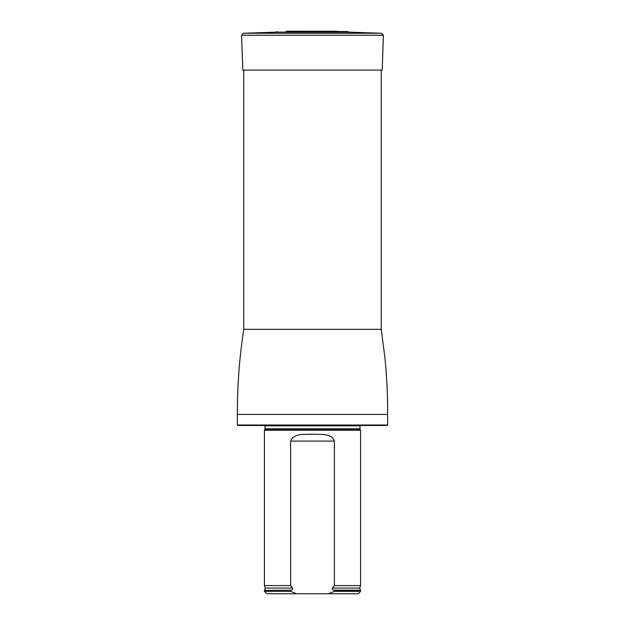 <?xml version="1.0" encoding="UTF-8"?>
<svg xmlns="http://www.w3.org/2000/svg" width="625" height="625" viewBox="0 0 625 625"><rect width="100%" height="100%" fill="white"/><g stroke="black" fill="none" stroke-linecap="round" stroke-linejoin="round"><path stroke-width="0.94" d="M237.383 425L387.617 425L387.141 425.484L237.859 425.484L237.383 425L237.383 414.422C237.289 385.852 239.406 357.484 243.75 329.328L243.75 70.094M264.938 429.211L360.062 429.211L360.57 430.289L264.43 430.289L265.023 428.805L264.953 425.484M296.578 593.75L290.617 591.344L264.43 591.344L266.836 593.75L358.164 593.75L360.57 591.344L360.57 590.383L334.383 590.383L334.383 591.344L360.57 591.344M334.383 591.344L328.422 593.75M264.43 591.344L264.43 590.383L291.172 590.18C292.453 589.852 292.922 589.148 292.57 588.062L290.617 585.578L290.617 441.109C293.664 432.703 304.922 434.828 312.477 434.164C320.062 434.828 331.336 432.703 334.383 441.109L334.383 585.578L332.43 588.062C332.078 589.141 332.547 589.852 333.828 590.18L334.383 590.383M290.617 591.344L290.617 590.383M290.617 585.578L264.43 585.578L264.43 430.289M332.43 588.062L359.711 588.062L360.57 585.578L334.383 585.578M360.57 585.578L360.57 430.289M347.648 31.562L286.125 31.25L347.648 31.562L348.945 32.125L276.055 32.125L243.445 33.266L381.555 33.266L383.414 35.258L241.586 35.258L242.805 70.094L382.195 70.094L383.414 35.258M243.75 329.328L381.25 329.328L381.25 70.094M237.383 414.422L387.617 414.422C387.766 395.172 386.82 375.977 384.789 356.836L381.25 329.328M360.062 429.211L359.977 428.805L265.023 428.805M359.977 428.805L359.977 425.844L265.023 425.844M291.172 590.18L264.43 590.383M359.711 588.062L360.32 590.18L333.828 590.18M292.57 588.062L265.289 588.062L264.68 590.18M334.383 441.109L290.617 441.109M387.617 425L387.617 414.422M265.289 588.062L264.43 585.578M277.352 31.562L276.055 32.125M286.938 31.281L286.125 31.25M338.062 31.281L286.328 31.25M348.945 32.125L381.555 33.266M243.445 33.266L241.586 35.258"/></g></svg>

